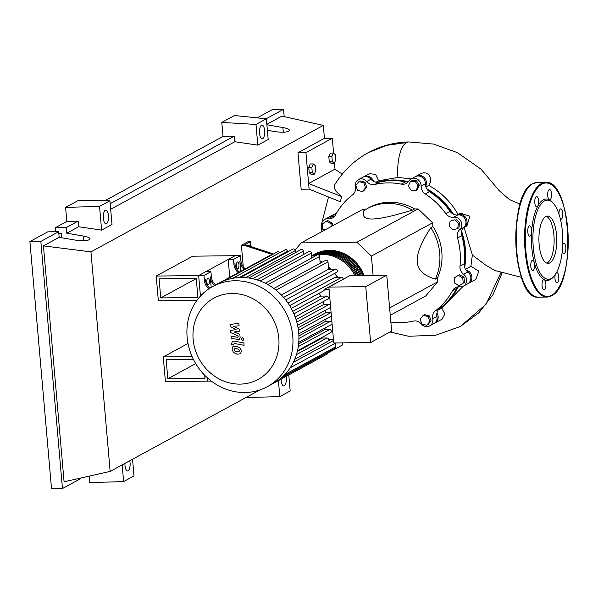 <?xml version="1.0" encoding="UTF-8"?>
<svg xmlns="http://www.w3.org/2000/svg" width="598" height="598" viewBox="0 0 598 598"><rect width="100%" height="100%" fill="white"/><g stroke="black" fill="none" stroke-linecap="round" stroke-linejoin="round"><path stroke-width="0.9" d="M204.718 375.267L204.987 378.362L167.829 378.803L166.162 359.712L193.408 359.383M195.725 363.621L167.829 378.803M188.004 343.469L163.261 356.931L192.1 356.587M211.333 381.098L207.887 381.135L207.611 378.033L207.887 381.135L165.422 381.644L163.261 356.931M453.964 293.08A70.773 64.255 -118.6 0 0 457.44 287.279M464.317 266.274A70.773 64.255 -118.6 0 0 461.462 232.428M452.439 213.628A70.773 64.255 -118.6 0 0 427.473 189.828M407.335 181.986A70.773 64.255 -118.6 0 0 393.267 180.566A70.773 64.255 -118.6 0 0 392.744 180.574M250.039 246.294L250.442 245.329L252.363 247.049M247.34 245.412L250.442 245.329M250.697 245.546L250.368 241.809L247.714 241.839L241.383 245.285L244.036 245.255L272.509 254.531M273.563 253.956L245.09 244.679L250.368 241.809M243.266 266.76L241.383 245.285M244.036 245.255L245.09 244.679M389.619 307.97L437.766 281.763L425.731 295.965L390.255 315.266M373.092 275.379L371.403 256.101L356.909 242.22L301.175 242.885L362.381 209.577L365.647 209.539M356.909 242.22L418.114 208.911L432.608 222.792L432.937 226.582L430.829 227.733C420.97 242.758 416.44 254.195 417.247 262.044C417.823 270.019 423.847 275.715 435.329 279.124L437.437 277.98L437.766 281.763M412.426 210.1A51.592 46.846 -118.6 0 0 367.284 208.597A51.592 46.846 -118.6 0 0 363.853 210.683C361.895 216.386 364.713 219.16 372.307 219.01C379.67 218.98 393.043 216.013 412.426 210.1L414.534 208.956L418.114 208.911M301.175 242.885L295.143 249.994M371.403 256.101L432.608 222.792M367.284 208.597L369.392 207.454A51.592 46.846 61.4 0 1 414.534 208.956M432.937 226.582A51.592 46.846 61.4 0 1 437.437 277.98M435.329 279.124A51.592 46.846 -118.6 0 0 430.829 227.733M426.71 325.29L421.852 324.004L420.147 319.003L423.294 315.296L428.146 316.581L429.857 321.575L426.71 325.29L427.929 324.624L431.076 320.909L429.857 321.575M428.146 316.581L429.371 315.916L424.52 314.63L423.294 315.296M429.371 315.916L431.076 320.909M463.218 283.048L459.197 285.687L454.719 283.146L454.271 277.958L458.285 275.312L462.762 277.861L463.218 283.048L464.437 282.383L459.197 285.687M462.762 277.861L463.988 277.188L459.511 274.646L458.285 275.312M463.988 277.188L464.437 282.383M458.494 223.458L457.664 228.488L453.045 229.886L449.255 226.261L450.085 221.23L454.704 219.832L458.494 223.458L459.713 222.792L458.883 227.816L457.664 228.488M454.704 219.832L450.085 221.23M455.93 219.167L459.713 222.792M415.304 181.433L418.151 185.896L416.096 190.418L411.192 190.478L408.344 186.015L410.4 181.493L415.304 181.433L416.529 180.768L419.377 185.231L418.151 185.896M419.377 185.231L417.314 189.753L416.096 190.418M416.529 180.768L411.626 180.828L410.4 181.493M358.957 181.583L363.808 182.868L365.513 187.869L362.373 191.577L357.514 190.291L355.81 185.298L358.957 181.583L360.183 180.917L365.034 182.203L363.808 182.868M365.034 182.203L366.738 187.204L365.513 187.869M366.738 187.204L363.591 190.912L362.373 191.577M324.744 230.058L322.905 229.012L322.449 223.824L326.471 221.185L330.941 223.727L331.187 226.552M330.941 223.727L332.167 223.061L327.689 220.513L326.471 221.185M332.167 223.061L332.413 225.887M334.544 216.386A8.596 7.804 61.4 0 1 332.54 216.424L328.317 218.726A8.596 7.804 -118.6 0 0 332.63 217.896A8.596 7.804 -118.6 0 0 335.568 214.906A71.349 64.778 61.4 0 1 352.551 194.881A8.596 7.804 -118.6 0 0 355.369 186.815A7.169 6.503 61.4 0 1 358.464 179.617A7.169 6.503 61.4 0 1 366.716 181.508A8.596 7.804 -118.6 0 0 374.826 184.453A71.349 64.778 61.4 0 1 401.303 184.139A8.596 7.804 -118.6 0 0 406.281 183.414A8.596 7.804 -118.6 0 0 408.883 181.007A7.169 6.503 61.4 0 1 411.05 178.996A7.169 6.503 61.4 0 1 417.83 179.527A7.169 6.503 61.4 0 1 421.134 186.038A8.596 7.804 -118.6 0 0 425.35 194.014A71.349 64.778 61.4 0 1 445.802 213.598A8.596 7.804 -118.6 0 0 453.71 217.231A7.169 6.503 61.4 0 1 460.991 221.432A7.169 6.503 61.4 0 1 459.69 229.654A8.596 7.804 -118.6 0 0 457.545 237.997A71.349 64.778 61.4 0 1 459.997 266.005A8.596 7.804 -118.6 0 0 463.592 274.273A7.169 6.503 61.4 0 1 463.39 286.128A7.169 6.503 61.4 0 1 459.795 286.816A8.596 7.804 -118.6 0 0 455.482 287.638A8.596 7.804 -118.6 0 0 452.544 290.628A71.349 64.778 61.4 0 1 435.561 310.661A8.596 7.804 -118.6 0 0 432.743 318.719A7.169 6.503 61.4 0 1 429.648 325.917A7.169 6.503 61.4 0 1 421.396 324.034A8.596 7.804 -118.6 0 0 413.285 321.089A71.349 64.778 61.4 0 1 390.853 322.083M452.544 290.628L456.767 288.333A8.596 7.804 61.4 0 1 457.791 286.861M456.767 288.333A71.349 64.778 61.4 0 1 439.777 308.366L435.561 310.661M432.743 318.719L436.959 316.424A8.596 7.804 61.4 0 1 439.777 308.366M457.545 237.997L461.761 235.694A8.596 7.804 61.4 0 1 463.906 227.36L459.69 229.654M461.761 235.694A71.349 64.778 61.4 0 1 464.212 263.711L459.997 266.005M463.592 274.273L467.815 271.978A8.596 7.804 61.4 0 1 464.212 263.711M425.35 194.014L429.573 191.719A8.596 7.804 61.4 0 1 425.357 183.736L421.134 186.038M429.573 191.719A71.349 64.778 61.4 0 1 450.025 211.296L445.802 213.598M453.71 217.231L457.926 214.936A8.596 7.804 61.4 0 1 450.025 211.296M408.195 181.904A8.596 7.804 61.4 0 1 405.519 181.837L401.303 184.139M374.826 184.453L379.05 182.151A71.349 64.778 61.4 0 1 405.519 181.837M379.05 182.151A8.596 7.804 61.4 0 1 370.939 179.206L366.716 181.508M411.05 178.996L415.266 176.694A7.169 6.503 61.4 0 1 422.053 177.232A7.169 6.503 61.4 0 1 425.357 183.736M457.926 214.936A7.169 6.503 61.4 0 1 465.214 219.137A7.169 6.503 61.4 0 1 463.906 227.36M467.815 271.978A7.169 6.503 61.4 0 1 467.614 283.833L463.39 286.128M436.959 316.424A7.169 6.503 61.4 0 1 433.871 323.623L429.648 325.917M323.757 230.596A7.169 6.503 61.4 0 1 324.721 219.406L328.945 217.111A7.169 6.503 61.4 0 1 332.54 216.424M358.464 179.617L362.68 177.322A7.169 6.503 61.4 0 1 370.939 179.206M324.721 219.406A7.169 6.503 61.4 0 1 328.317 218.726M314.361 254.374A36.687 33.309 61.4 0 1 314.892 254.083A36.687 33.309 61.4 0 1 364.018 275.484M348.238 257.177A35.544 32.27 61.4 0 1 362.911 275.499M346.13 258.329A35.544 32.27 61.4 0 1 360.347 275.529M344.014 259.472A35.544 32.27 61.4 0 1 357.746 275.558M341.906 260.623A35.544 32.27 61.4 0 1 355.1 275.596M354.92 275.596A36.687 33.309 -118.6 0 0 311.648 256.236M311.633 256.071A36.687 33.309 61.4 0 1 356.251 275.581M357.574 275.566A36.687 33.309 -118.6 0 0 311.625 255.951M360.183 275.529A36.687 33.309 -118.6 0 0 311.722 255.802L311.618 255.862A36.687 33.309 61.4 0 1 358.882 275.551M312.253 255.518A36.687 33.309 61.4 0 1 312.776 255.226A36.687 33.309 61.4 0 1 361.469 275.514M362.747 275.499A36.687 33.309 -118.6 0 0 313.83 254.651L312.776 255.226M193.139 339.305A46.263 42.002 -118.6 0 0 239.94 384.118A46.263 42.002 -118.6 0 0 278.803 338.289A46.263 42.002 -118.6 0 0 232.009 293.476A46.263 42.002 -118.6 0 0 193.139 339.305M187.129 337.265A57.042 51.787 -118.6 0 0 267.209 386.742A57.042 51.787 -118.6 0 0 292.751 336.009A57.042 51.787 -118.6 0 0 212.679 286.532A57.042 51.787 -118.6 0 0 187.129 337.265M267.209 386.742L273.159 383.505A57.042 51.787 -118.6 0 0 274.729 382.608A57.042 51.787 -118.6 0 0 282.406 376.912A57.042 51.787 -118.6 0 0 290.411 367.478A57.042 51.787 -118.6 0 0 294.941 358.77A57.042 51.787 -118.6 0 0 297.625 350.084A57.042 51.787 -118.6 0 0 298.821 341.421A57.042 51.787 -118.6 0 0 298.701 332.772A57.042 51.787 -118.6 0 0 297.311 324.131A57.042 51.787 -118.6 0 0 294.597 315.512A57.042 51.787 -118.6 0 0 290.404 306.909A57.042 51.787 -118.6 0 0 284.356 298.335A57.042 51.787 -118.6 0 0 274.721 289.103A57.042 51.787 -118.6 0 0 266.065 283.601A57.042 51.787 -118.6 0 0 257.581 280.066A57.042 51.787 -118.6 0 0 249.231 278.092A57.042 51.787 -118.6 0 0 241.001 277.517A57.042 51.787 -118.6 0 0 232.899 278.287A57.042 51.787 -118.6 0 0 224.908 280.455A57.042 51.787 -118.6 0 0 218.629 283.295L212.679 286.532M236.404 266.065A3.438 1.301 -90.7 0 1 237.63 261.939A3.438 1.301 -90.7 0 1 238.938 264.69A3.438 1.301 -90.7 0 1 237.712 268.816A3.438 1.301 -90.7 0 1 236.404 266.065M206.856 282.144A3.438 1.301 -90.7 0 1 208.082 278.018A3.438 1.301 -90.7 0 1 209.39 280.768A3.438 1.301 -90.7 0 1 208.164 284.895A3.438 1.301 -90.7 0 1 206.856 282.144M328.87 287.085L333.759 342.968L370.64 342.527L365.752 286.644L328.87 287.085L349.867 275.656L386.757 275.215L391.645 331.098L370.64 342.527M365.752 286.644L386.757 275.215M291.286 308.463L323.548 290.905A1.719 1.562 -118.6 0 0 324.318 289.387L329.064 289.327M295.135 316.918L327.614 299.247A1.719 1.562 -118.6 0 0 326.65 296.047L320.7 296.122A49.873 45.284 -118.6 0 0 319.235 293.252M330.425 304.868A1.719 1.562 -118.6 0 0 329.274 304.412L323.862 304.472A49.873 45.284 -118.6 0 0 323.002 301.758M297.587 325.372L330.246 307.604A1.719 1.562 -118.6 0 0 330.634 307.297M331.12 312.859A1.719 1.562 -118.6 0 0 330.627 312.784L325.559 312.844A49.873 45.284 -118.6 0 0 325.2 310.355M331.89 321.634A1.719 1.562 -118.6 0 0 330.746 321.171L325.88 321.231A49.873 45.284 -118.6 0 0 325.932 319.063M298.761 342.303L331.711 324.37A1.719 1.562 -118.6 0 0 332.099 324.056M297.468 350.779L330.552 332.772A1.719 1.562 -118.6 0 0 329.58 329.58L324.796 329.633A49.873 45.284 -118.6 0 0 325.133 327.951M333.46 339.597L328.721 339.649A1.719 1.562 -118.6 0 0 326.979 337.997L322.113 338.057A49.873 45.284 -118.6 0 0 322.486 337.167M324.318 289.387L343.529 279.102M297.281 351.572L322.113 338.057M298.619 343.88L324.796 329.633M298.895 335.919L325.88 321.231M298.058 327.809L325.559 312.844M296.055 319.601L323.862 304.472M292.758 311.326L320.7 296.122M287.892 302.969L334.686 277.509L341.473 277.427A1.719 1.562 61.4 0 1 343.207 279.109M209.823 288.221A11.467 10.413 61.4 0 1 205.435 279.789L204.381 280.365A11.467 10.413 -118.6 0 0 208.851 288.856M211.184 287.376L210.287 277.143A11.467 10.413 -118.6 0 0 214.585 285.493M204.381 280.365L203.955 275.491L210.922 271.701L211.348 276.575L210.287 277.143M215.639 284.925A11.467 10.413 61.4 0 1 211.348 276.575M239.305 272.083A11.467 10.413 61.4 0 1 234.984 263.711L233.93 264.279A11.467 10.413 -118.6 0 0 238.251 272.658M240.732 271.305L239.835 261.064A11.467 10.413 -118.6 0 0 244.156 269.436M233.93 264.279L233.504 259.412L240.471 255.623L240.897 260.489L239.835 261.064M245.217 268.868A11.467 10.413 61.4 0 1 240.897 260.489M229.752 277.278L228.197 259.472L235.156 255.682L198.648 275.551L200.442 296.092L198.648 275.551L203.955 275.491M240.471 255.623L192.698 256.191L156.19 276.059L198.648 275.551L205.615 271.761L210.922 271.701M228.197 259.472L233.504 259.412M335.134 343.342L335.448 346.982A1.719 1.562 61.4 0 1 334.678 348.514L282.129 377.114M327.973 352.162L328.003 352.506A1.719 1.562 61.4 0 1 327.233 354.038L274.676 382.638M232.465 278.436L285.022 249.837A1.719 1.562 61.4 0 1 287.436 251.332L287.496 252.027M224.721 280.537L277.27 251.937A1.719 1.562 61.4 0 1 279.528 252.827M220.206 282.473L269.661 255.563A1.719 1.562 61.4 0 1 270.812 255.458M295.472 252.58L295.3 250.584A1.719 1.562 -118.6 0 0 292.885 249.089L240.635 277.524M303.567 254.494L303.276 251.138A1.719 1.562 -118.6 0 0 300.861 249.65L248.731 278.018M276.007 290.112L327.996 261.819L328.646 269.19L281.299 294.949M327.996 261.819A1.719 1.562 -118.6 0 0 325.589 260.332L273.877 288.468M311.797 257.925L311.371 253.051A1.719 1.562 -118.6 0 0 308.957 251.564L256.946 279.864M320.199 263.262L319.601 256.49A1.719 1.562 -118.6 0 0 317.187 254.995L265.318 283.22M328.646 269.19L335.605 269.107A1.719 1.562 61.4 0 1 336.577 272.299L285.702 299.987M239.058 351.714L239.364 350.682L238.864 349.509L236.614 348.544L234.438 348.671L234.132 349.681L234.633 350.869L236.905 351.841L238.879 351.841M240.037 347.931L236.404 346.182L232.951 346.578L232.084 349.292L233.459 352.454L237.107 354.203L240.553 353.799L241.413 351.071L240.037 347.931M233.721 346.093L232.951 346.578M243.887 342.946L234.035 341.069L232.517 341.241L231.665 343.342L231.785 344.687L233.706 345.053L233.631 344.142L234.379 343.461L244.089 345.315L243.887 342.946M233.631 344.142L234.379 343.461M242.496 340.426L243.73 338.976L242.25 337.556L241.016 339.006L242.496 340.426L243.431 340.083M230.193 326.523L236.09 329.595L230.544 330.492L230.723 332.555L238.086 335.874L238.154 336.614L237.406 337.294L231.03 336.098L231.232 338.461L239.275 339.514L240.119 337.407L239.835 334.275L234.095 331.972L239.559 331.098L239.402 329.251L233.594 326.246L239.095 325.798L238.886 323.354L230.013 324.46L230.193 326.523M238.154 336.614L237.406 337.294M196.256 278.608L160.757 297.931L197.908 297.49L196.241 278.391L159.083 278.832L160.757 297.931M156.19 276.059L158.35 300.772L196.981 300.308M315.677 170.796L314.219 174.31L312.298 172.635L311.85 167.44L313.307 163.934L315.221 165.609L315.677 170.796M312.298 172.635L309.226 172.665L311.139 174.347L314.219 174.31M309.226 172.665L308.77 167.477L311.85 167.44M308.77 167.477L310.227 163.964L313.307 163.934M331.897 156.534L333.355 153.021L335.276 154.695L335.725 159.883L334.267 163.396L332.353 161.722L331.897 156.534L328.818 156.571L330.283 153.058L333.355 153.021M332.353 161.722L329.274 161.759L331.187 163.433L334.267 163.396M329.274 161.759L328.818 156.571M464.108 227.442L472.353 255.032L470.88 266.334L465.446 269.287M461.641 231.306A71.349 64.778 61.4 0 1 464.661 267.568M463.801 227.614A7.169 6.503 61.4 0 0 466.104 218.233A7.169 6.503 61.4 0 0 456.992 215.003L460.393 213.15L469.804 216.222L466.941 225.902L463.801 227.614A7.169 6.503 61.4 0 1 463.495 227.771M425.858 186.942L428.706 185.395C441.145 192.205 451.034 202.034 458.374 214.899M426.733 188.789A71.349 64.778 61.4 0 1 453.426 214.189M415.812 176.44A7.169 6.503 61.4 0 1 416.32 176.126L421.44 173.353L423.96 172.74L426.449 173.158L428.609 174.586L430.141 176.918L430.739 179.699L430.373 182.532L428.706 185.395M416.32 176.126A7.169 6.503 61.4 0 1 424.333 177.733A7.169 6.503 61.4 0 1 425.634 186.195M376.007 182.218L378.646 180.783L397.909 177.449L411.237 178.892M377.174 182.338A71.349 64.778 61.4 0 1 408.404 181.657M363.225 177.06A7.169 6.503 61.4 0 1 363.741 176.746L369.355 173.697L375.581 174.339L378.646 180.783M363.741 176.746A7.169 6.503 61.4 0 1 373.466 181.306M463.233 286.218L441.728 308L438.304 309.869M458.322 286.793A71.349 64.778 61.4 0 1 438.79 309.271M470.88 266.334L478.841 271.081L475.911 279.318L468.668 283.258A7.169 6.503 61.4 0 1 468.122 283.519M465.954 270.072A7.169 6.503 61.4 0 1 471.747 276.022A7.169 6.503 61.4 0 1 468.668 283.258M441.728 308L444.867 313.98L442.064 319.168L434.925 323.047A7.169 6.503 61.4 0 1 434.387 323.309M436.921 313.143A7.169 6.503 61.4 0 1 434.925 323.047M329.483 216.85A7.169 6.503 61.4 0 1 329.999 216.536L336.599 213.052M329.999 216.536A7.169 6.503 61.4 0 1 334.783 216.102M341.6 196.555L308.62 183.511L305.922 152.625L332.301 138.265L324.34 138.362L297.961 152.722L301.153 189.23L309.114 189.132L340.329 201.773L341.6 196.555L335.994 191.338L334.185 187.832L334.529 185.103C342.916 171.245 354.143 160.443 368.219 152.699C380.799 145.919 394.291 142.331 408.703 141.935A30.266 11.437 89.3 0 0 408.598 141.943A30.266 11.437 89.3 0 0 406.52 142.548A30.266 11.437 89.3 0 0 397.909 177.449M521.449 277.345L494.74 270.46L485.307 264.847L472.353 255.032M309.114 189.132L308.62 183.511L335.007 169.159L342.25 174.153M332.301 138.265L333.617 153.245M334.461 162.933L335.007 169.159M297.961 152.722L305.922 152.625M539.142 244.44A23.651 8.933 -90.7 0 1 547.566 216.057A23.651 8.933 -90.7 0 1 556.559 234.969A23.651 8.933 -90.7 0 1 548.134 263.352A23.651 8.933 -90.7 0 1 539.142 244.44M546.243 216.334A23.651 8.933 -90.7 0 1 553.905 234.999A23.651 8.933 -90.7 0 1 546.804 263.105M554.376 275.745L553.509 276.799A40.701 15.376 -90.7 0 1 544.277 279.677A40.701 15.376 -90.7 0 1 534.276 262.507A40.701 15.376 -90.7 0 1 531.801 247.871A40.701 15.376 -90.7 0 1 531.607 231.994A5.158 1.951 -90.7 0 1 529.746 236.173A5.158 1.951 -90.7 0 1 528.654 235.32A5.158 1.951 -90.7 0 1 527.802 229.542A5.158 1.951 -90.7 0 1 529.626 225.85A5.158 1.951 -90.7 0 1 530.718 226.709A5.158 1.951 -90.7 0 1 531.607 231.994A40.701 15.376 -90.7 0 1 537.834 205.996A5.158 1.951 -90.7 0 1 536.757 206.886A5.158 1.951 -90.7 0 1 534.799 202.759A5.158 1.951 -90.7 0 1 536.63 196.563A5.158 1.951 -90.7 0 1 538.596 200.689A5.158 1.951 -90.7 0 1 537.834 205.996A40.701 15.376 -90.7 0 1 549.3 199.754A5.158 1.951 -90.7 0 1 547.962 191.846A5.158 1.951 -90.7 0 1 549.555 189.529A5.158 1.951 -90.7 0 1 551.311 192.235A5.158 1.951 -90.7 0 1 551.274 197.534A5.158 1.951 -90.7 0 1 549.682 199.852A5.158 1.951 -90.7 0 1 549.3 199.754A40.701 15.376 -90.7 0 1 552.619 202.483L553.516 203.522A39.558 14.943 -90.7 0 1 562.412 231.777A39.558 14.943 -90.7 0 1 554.376 275.745A39.558 14.943 -90.7 0 1 533.289 247.632A39.558 14.943 -90.7 0 1 538.155 208.904A39.558 14.943 -90.7 0 1 553.516 203.522M533.132 270.453A5.158 1.951 -90.7 0 1 532.751 270.558A5.158 1.951 -90.7 0 1 530.762 265.931A5.158 1.951 -90.7 0 1 532.25 260.347A5.158 1.951 -90.7 0 1 532.631 260.242A5.158 1.951 -90.7 0 1 534.276 262.507A5.158 1.951 -90.7 0 1 533.132 270.453M558.936 213.957A5.158 1.951 -90.7 0 1 560.438 208.979A5.158 1.951 -90.7 0 1 560.819 208.874A5.158 1.951 -90.7 0 1 562.815 213.501A5.158 1.951 -90.7 0 1 561.328 219.092A5.158 1.951 -90.7 0 1 560.946 219.189A5.158 1.951 -90.7 0 1 560.363 218.973M562.748 244.163A5.158 1.951 -90.7 0 1 563.832 243.266A5.158 1.951 -90.7 0 1 564.923 244.119A5.158 1.951 -90.7 0 1 565.775 249.897A5.158 1.951 -90.7 0 1 563.951 253.582A5.158 1.951 -90.7 0 1 562.86 252.73A5.158 1.951 -90.7 0 1 562.27 251.175M556.461 272.643A5.158 1.951 -90.7 0 1 556.82 272.553A5.158 1.951 -90.7 0 1 558.779 276.68A5.158 1.951 -90.7 0 1 556.94 282.869A5.158 1.951 -90.7 0 1 554.981 278.743A5.158 1.951 -90.7 0 1 555.333 274.475M545.615 287.586A5.158 1.951 -90.7 0 1 544.023 289.903A5.158 1.951 -90.7 0 1 542.266 287.197A5.158 1.951 -90.7 0 1 542.304 281.897A5.158 1.951 -90.7 0 1 543.896 279.587A5.158 1.951 -90.7 0 1 544.277 279.677A5.158 1.951 -90.7 0 1 545.615 287.586M259.562 133.347A6.877 2.601 -90.7 0 1 262.014 125.087A6.877 2.601 -90.7 0 1 264.622 130.588A6.877 2.601 -90.7 0 1 262.178 138.848A6.877 2.601 -90.7 0 1 259.562 133.347M103.379 218.337A6.877 2.601 -90.7 0 1 105.831 210.077A6.877 2.601 -90.7 0 1 108.44 215.579A6.877 2.601 -90.7 0 1 105.996 223.839A6.877 2.601 -90.7 0 1 103.379 218.337M286.083 376.426A6.877 2.601 -90.7 0 1 286.248 377.704A6.877 2.601 -90.7 0 1 283.796 385.964A6.877 2.601 -90.7 0 1 281.18 380.463A6.877 2.601 -90.7 0 1 281.112 379.132M129.773 460.744A6.877 2.601 -90.7 0 1 130.065 462.695A6.877 2.601 -90.7 0 1 127.613 470.955A6.877 2.601 -90.7 0 1 124.997 465.453A6.877 2.601 -90.7 0 1 124.937 463.375M55.689 231.747L55.33 227.711L66.266 227.576L66.759 233.198L83.428 236.061C87.532 236.823 89.737 237.757 90.051 238.871C88.796 240.792 84.056 241.233 75.826 240.194L59.157 237.331L58.671 231.71L47.735 231.845L29.9 241.547L40.836 241.42L58.671 231.71M61.848 237.795L61.452 233.257L58.806 233.287M29.9 241.547L51.518 488.663L62.454 488.536L80.289 478.826L80.229 478.138M66.266 227.576L78.151 221.111L66.834 221.447L65.608 207.409L78.271 200.517L109.927 200.749L99.552 206.4L65.608 207.409M55.33 227.711L66.834 221.447M278.406 380.605L279.812 396.601L245.86 397.573M122.164 464.885L123.622 481.592L89.685 482.608L89.117 476.143M104.942 200.711L223.017 136.456L221.791 122.418L234.453 115.526L266.379 118.793L255.996 124.444L221.791 122.418M66.759 233.198L78.637 226.732L78.151 221.111M62.454 488.536L40.836 241.42M259.831 389.971L110.159 471.418L64.076 481.771L43.437 245.883L59.157 237.331M266.902 124.78L282.876 127.523C286.98 128.286 289.193 129.22 289.499 130.334C288.243 132.255 283.504 132.696 275.274 131.657L267.388 130.297M266.207 118.778L283.549 109.337L284.185 116.61M266.858 124.302L281.935 116.102L323.316 125.408L324.445 138.362M257.207 117.851L272.621 109.464L283.549 109.337M123.622 481.592L134.004 475.948L132.547 459.234M279.812 396.601L290.187 390.95L288.789 374.953M99.552 206.4L101.623 230.133L112.005 224.482L109.927 200.749M101.623 230.133L78.637 226.732M43.437 245.883L90.948 251.855L323.316 125.408M266.379 118.793L268.188 139.491L257.805 145.142L234.827 141.733L234.334 136.12L223.017 136.456M110.675 209.293L234.827 141.733M110.189 203.679L234.334 136.12M257.805 145.142L255.996 124.444M110.159 471.418L90.948 251.855M342.34 342.863L342.519 344.971L327.996 352.872M296.421 354.629L326.979 337.997M298.267 346.616L329.58 329.58M298.925 338.49L330.746 321.171M298.432 330.305L330.627 312.784M296.787 322.09L329.274 304.412M293.917 313.86L326.65 296.047M337.571 277.472A49.873 45.284 -118.6 0 0 334.536 273.413M330.657 269.167A49.873 45.284 -118.6 0 0 328.466 267.134M321.986 262.29A49.873 45.284 -118.6 0 0 320.005 261.094M312.433 257.581A49.873 45.284 -118.6 0 0 311.745 257.342M284.85 374.52L335.448 346.982M281.195 377.981L328.003 352.506M239.215 277.569L287.436 251.332M245.531 277.666L295.3 250.584M252.603 278.713L303.276 251.138M260.108 280.948L311.371 253.051M267.926 284.611L319.601 256.49M283.579 297.415L335.605 269.107M289.634 305.638L341.473 277.427M293.326 362.366L333.542 340.479M368.219 152.692L386.652 145.374L406.528 142.548M500.892 272.725L486.047 304.24L460.288 326.53L435.172 335.426L408.337 336.203L389.993 331.995M532.848 183.661A57.326 21.663 -90.7 0 1 537.079 182.502L532.624 183.721C507.538 193.946 512.538 300.659 538.447 297.146A57.326 21.663 -90.7 0 1 516.657 251.31A57.326 21.663 -90.7 0 1 532.848 183.661M551.169 295.883A57.326 21.663 -90.7 0 1 546.938 297.049A57.326 21.663 -90.7 0 1 525.149 251.212A57.326 21.663 -90.7 0 1 541.347 183.564A57.326 21.663 -90.7 0 1 545.578 182.397L537.079 182.502M541.923 184.117A56.758 21.446 -90.7 0 1 567.681 228.346A56.758 21.446 -90.7 0 1 551.655 295.315A56.758 21.446 -90.7 0 1 525.896 251.085A56.758 21.446 -90.7 0 1 541.923 184.117M529.327 292.003A56.758 21.446 -90.7 0 1 516.343 251.205A56.758 21.446 -90.7 0 1 528.086 187.862M83.428 236.061L83.84 240.77M282.876 127.523L283.288 132.233M364.13 275.484L355.885 262.148L343.349 253.223L328.795 250.353L314.892 254.083M298.783 333.834L331.404 316.08M290.202 367.785L335.859 342.938M294.739 359.271L330.829 339.627M311.737 257.185L312.605 257.491M319.99 260.87L322.187 262.178M328.437 266.805L330.993 269.16M334.768 273.286L337.885 277.472M328.489 197.071L321.724 223.278M321.5 225.573L321.133 232.024M502.028 273.099L493.088 294.5L479.013 312.649L460.288 326.53M408.598 141.943L433.55 144.073L457.388 152.647L481.084 169.204L499.166 190.642L509.533 199.642L520.148 204.075M545.578 182.397C571.486 178.892 576.487 285.597 551.393 295.831L546.938 297.049L538.447 297.146"/></g></svg>
